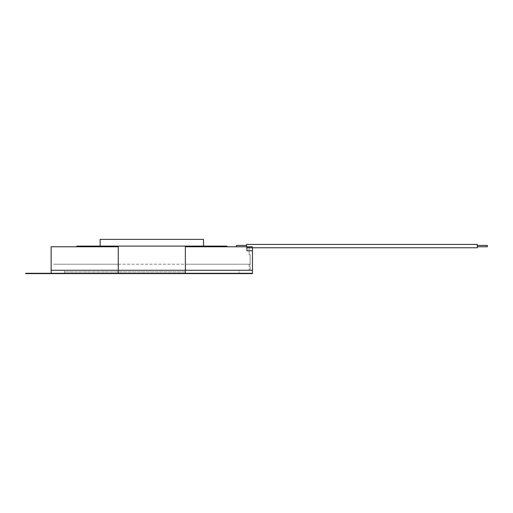 <?xml version="1.0" encoding="UTF-8"?>
<svg xmlns="http://www.w3.org/2000/svg" width="513" height="513" viewBox="0 0 513 513"><rect width="100%" height="100%" fill="white"/><g stroke="black" fill="none" stroke-linecap="round" stroke-linejoin="round"><path stroke-width="0.38" stroke-dasharray="2.56 1.92" d="M118.259 246.766L76.777 246.766L118.259 246.766L118.259 273.615L185.379 273.615L64.567 273.615L118.259 273.615L118.259 273.282L64.567 273.282L252.454 273.282L252.454 270.261L64.567 270.261L239.026 270.261L239.026 273.282L52.499 273.282L52.499 273.615L239.026 273.615L239.026 270.261L51.14 270.261L249.145 270.261L185.379 270.261L185.379 264.221L249.145 264.221L185.379 264.221L185.379 270.261L252.454 270.261L252.454 250.793L249.145 250.793L252.454 250.793L249.145 250.793L249.145 246.766L252.454 246.766L249.145 246.766L249.145 250.793L252.454 250.793L246.894 250.793L246.894 246.766L252.454 246.766L252.454 250.793L246.894 250.793L246.894 246.766L185.379 246.766L226.861 246.766L185.379 246.766L185.379 246.099L118.259 246.099L118.259 246.766L51.14 246.766M252.454 247.773L252.454 246.766M220.596 246.766C227.297 246.766 227.297 246.766 220.596 246.766M250.1 264.221L250.1 254.82L250.1 264.221L54.5 264.221L250.152 264.221L250.1 270.261L250.1 264.221M249.145 254.82L249.145 250.793L249.145 254.82L250.1 254.82L249.145 254.82M118.259 264.221L53.493 264.221L118.259 264.221M226.861 246.099L185.379 246.099M118.259 246.099L76.777 246.099M100.138 246.099L203.501 246.099L100.138 246.099M100.138 239.385L203.501 239.385M185.379 271.935L64.567 271.935L185.379 271.935M25.65 273.615L39.071 273.615L39.071 273.282L25.65 273.282M185.379 273.615L252.454 273.615L252.454 273.282L185.379 273.282L239.026 273.282L239.026 273.615L185.379 273.615L185.379 246.766M52.499 273.282L118.259 273.282L118.259 273.615M477.282 245.426L477.282 246.766L477.282 245.426L487.35 245.426L487.35 246.766L487.35 245.426L487.35 246.766L477.282 246.766L477.282 245.426L477.282 246.766M246.522 244.419L246.522 247.773L246.522 244.419L477.282 244.419L477.282 247.773L477.282 244.419L477.282 247.773L246.522 247.773L246.522 244.419M236.467 246.766L236.467 245.426L236.467 246.766L236.467 245.426L246.522 245.426L246.522 246.766L236.467 246.766L246.522 246.766L246.522 245.426L246.522 247.773L246.894 247.773M246.522 246.766L246.522 245.426M118.259 273.282L118.259 270.261L118.259 273.282M249.145 264.221L249.145 270.261M250.152 264.221L250.152 254.82M64.567 273.615L64.567 270.261"/><path stroke-width="0.77" d="M252.454 246.766L246.894 246.766L246.894 250.793L252.454 250.793L252.454 247.773M51.14 273.282L51.14 246.766L118.259 246.766L118.259 246.099L185.379 246.099L185.379 246.766L246.894 246.766L246.894 250.793L252.454 250.793L252.454 270.261L51.14 270.261L252.454 270.261L252.454 273.282L185.379 273.282L252.454 273.282L252.454 273.615L25.65 273.615L25.65 273.282L52.499 273.282L52.499 273.615L39.071 273.615L39.071 273.282L185.379 273.282L52.499 273.282M185.379 246.099L226.861 246.099L226.861 246.766M76.777 246.766L76.777 246.099L118.259 246.099M100.138 246.099L100.138 239.385L203.501 239.385L203.501 246.099M477.282 246.766L487.35 246.766L487.35 245.426L477.282 245.426M246.894 247.773L477.282 247.773L477.282 244.419L246.522 244.419L246.522 246.766M246.522 245.426L236.467 245.426L236.467 246.766M185.379 246.766L185.379 273.615M118.259 246.766L118.259 273.615"/></g></svg>
